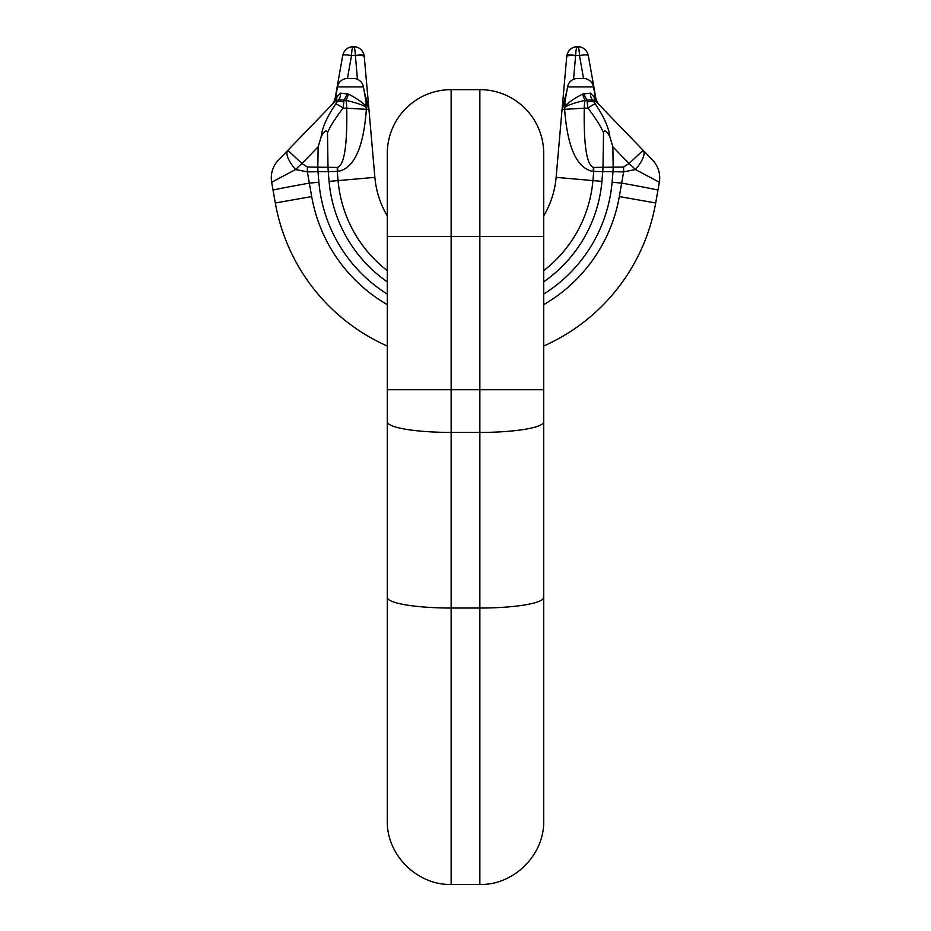 <?xml version="1.0" encoding="UTF-8"?>
<svg xmlns="http://www.w3.org/2000/svg" width="931" height="931" viewBox="0 0 931 931"><rect width="100%" height="100%" fill="white"/><g stroke="black" fill="none" stroke-linecap="round" stroke-linejoin="round"><path stroke-width="1.4" d="M451.139 884.45L479.861 884.45L479.861 389.693L543.704 389.693L543.704 421.743L543.704 153.487A63.843 63.843 0 0 0 479.861 89.644L451.139 89.644A63.843 63.843 0 0 0 387.296 153.487L387.296 421.743A63.843 10.683 0 0 0 451.139 432.426L451.139 884.45C417.03 885.334 386.423 854.728 387.296 820.607L387.296 421.743M387.296 389.693L479.861 389.693L479.861 89.644A63.843 63.843 0 0 1 543.704 153.487A63.843 63.843 0 0 0 479.861 89.644L451.139 89.644L451.139 432.426L479.861 432.426A63.843 10.683 0 0 0 543.704 421.743L543.704 820.607C544.577 854.728 513.97 885.334 479.861 884.45M387.296 552.479L387.296 807.84M543.704 389.693L543.704 421.743M335.951 97.743L340.443 93.158L348.45 94.101C356.212 98.127 361.984 102.061 365.778 105.913L366.151 102.317L363.427 86.909A10.218 10.218 0 0 0 353.373 78.472L347.531 78.472L353.373 78.472M332.704 103.888A10.218 10.218 0 0 0 335.416 98.57L337.476 86.909A10.218 10.218 0 0 1 347.531 78.472M278.439 160.085A25.533 25.533 0 0 0 271.282 177.821A25.533 25.533 0 0 1 278.439 160.085L331.099 105.552A15.955 15.955 0 0 0 335.335 97.231L342.701 55.523C344.121 49.983 347.682 46.992 353.384 46.55L353.489 46.55C359.18 46.992 362.741 49.983 364.172 55.523L368.92 109.276L366.36 109.346C363.555 147.726 354.071 168.43 337.895 171.444L307.358 171.874L295.558 169.547L271.666 182.255L273.062 190.192A44.688 0.687 -10 0 1 309.336 183.104L311.687 196.569A156.187 156.187 0 0 0 387.296 304.646M328.003 167.243L327.479 132.586C326.339 127.861 321.951 134.797 321.137 136.95L318.134 146.807L301.935 163.577A25.533 6.203 139.6 0 0 297.082 168.011A25.533 6.203 139.6 0 0 295.558 169.547A25.533 8.856 44 0 1 294.277 168.011A25.533 8.856 44 0 1 287.912 150.275L301.935 163.577L307.428 167.045L337.22 167.429A25.533 4.422 90 0 1 337.29 171.479L338.081 180.591A127.896 127.896 0 0 0 387.296 270.642M317.82 167.243L317.983 171.676M307.428 167.045A25.533 4.422 90 0 0 307.358 171.479A25.533 4.422 90 0 0 307.358 171.874L309.336 183.104L318.914 182.267L317.995 171.874M595.049 97.743L595.584 98.57A10.218 10.218 0 0 0 598.296 103.888M567.573 86.909L593.524 86.909L595.584 98.57L590.557 93.158L582.55 94.101C574.788 98.127 569.016 102.061 565.222 105.913L564.849 102.317L567.573 86.909A10.218 10.218 0 0 1 577.627 78.472L583.469 78.472L577.627 78.472M593.524 86.909A10.218 10.218 0 0 0 583.469 78.472M577.674 46.55L577.511 46.55C571.82 46.992 568.259 49.983 566.828 55.523L562.08 109.276L564.64 109.346C567.445 147.726 576.929 168.43 593.105 171.444L623.642 171.874L635.442 169.547L659.334 182.255L657.938 190.192A44.688 0.687 -170 0 0 621.664 183.104L619.313 196.569A156.187 156.187 0 0 1 543.704 304.646M652.561 160.085A25.533 25.533 0 0 1 659.718 177.821A25.533 25.533 0 0 0 652.561 160.085L643.088 150.275L629.065 163.577L623.572 167.045L593.78 167.429A25.533 4.422 90 0 0 593.71 171.479L592.919 180.591L556.121 177.367A90.97 90.97 0 0 1 543.704 215.922A90.97 90.97 0 0 0 556.121 177.367L562.08 109.276L564.838 102.41L565.047 106.914C569.062 104.691 575.73 102.503 585.052 100.362L587.042 100.001L587.147 102.038A8.938 5.854 -25.6 0 1 594.35 102.038L595.956 101.526L599.901 105.552A15.955 15.955 0 0 1 595.665 97.231L588.299 55.523C586.879 49.983 583.318 46.992 577.616 46.55C583.318 46.992 586.879 49.983 588.299 55.523A8.938 1.525 -10 0 0 579.501 55.523L583.551 78.472M613.18 167.243L613.017 171.676M623.572 167.045A25.533 4.422 90 0 1 623.642 171.479A25.533 4.422 90 0 1 623.642 171.874L621.664 183.104L612.086 182.267L613.005 171.874M643.088 150.275L596.818 102.363L643.088 150.275A25.533 8.856 136 0 1 636.723 168.011A25.533 8.856 136 0 1 635.442 169.547A25.533 6.203 40.4 0 0 633.918 168.011A25.533 6.203 40.4 0 0 629.065 163.577L612.866 146.807L613.18 167.045M594.595 97.033A10.218 8.845 136 0 0 596.818 102.363L599.901 105.552M655.68 202.981A193.113 193.113 0 0 1 543.704 346.018A193.113 193.113 0 0 0 655.68 202.981L657.938 190.192L655.68 202.981L619.313 196.569M602.997 167.243L603.521 132.586C604.661 127.861 609.049 134.797 609.863 136.95C608.827 127.756 603.986 116.782 595.34 104.039L592.465 99.838L595.956 101.526A10.218 8.472 -48.6 0 1 594.025 96.219M566.828 55.523C568.259 49.983 571.82 46.992 577.511 46.55L577.499 46.55C576.51 46.992 575.882 49.983 575.626 55.523L573.543 79.321L575.602 55.685A8.938 1.548 5 0 0 566.7 56.454L566.828 55.523A8.938 1.525 10 0 1 575.626 55.523L579.501 55.523C579.257 49.983 578.628 46.992 577.616 46.55L581.328 47.202M543.704 281.849A136.938 136.938 0 0 0 601.915 181.382L602.764 171.676M387.296 281.849A136.938 136.938 0 0 1 329.085 181.382L328.236 171.676M612.086 182.267A147.156 147.156 0 0 1 543.704 294.091M387.296 294.091A147.156 147.156 0 0 1 318.914 182.267M593.78 167.429L593.513 167.417C586.739 165.299 583.656 145.55 584.249 108.171L587.961 108.171A8.938 2.165 -37.8 0 1 595.34 104.039C603.986 116.782 608.827 127.756 609.863 136.95L612.866 146.807M587.147 102.038L587.961 108.171C595.118 117.434 600.297 125.569 603.521 132.586M275.32 202.981A193.113 193.113 0 0 0 387.296 346.018A193.113 193.113 0 0 1 275.32 202.981L273.062 190.192L275.32 202.981L311.687 196.569M329.085 181.382L374.879 177.367A90.97 90.97 0 0 0 387.296 215.922A90.97 90.97 0 0 1 374.879 177.367L368.92 109.276L366.162 102.41L365.953 106.914C361.938 104.691 355.27 102.503 345.948 100.362L343.958 100.001L343.853 102.038A8.938 5.854 -154.4 0 0 336.65 102.038L335.044 101.526L331.099 105.552M659.718 177.821A25.533 25.533 0 0 1 659.334 182.255A25.533 25.533 0 0 0 659.718 177.821M602.985 167.429L602.776 171.479M565.222 105.913A10.218 9.45 -107.4 0 1 565.047 106.914A12.766 12.033 -90 0 0 564.64 109.346L584.249 108.171A12.766 2.211 -90 0 1 585.052 100.362A10.218 1.862 -105.9 0 1 582.55 94.101M564.803 102.515L562.08 109.276A12.766 12.766 0 0 1 564.838 102.41A12.766 12.766 0 0 0 562.08 109.276L566.839 91.052M583.737 93.472A10.218 2.723 -108.2 0 0 587.042 100.001L592.465 99.838A10.218 6.68 -70.2 0 1 590.557 93.158M287.912 150.275L334.182 102.363A10.218 8.845 44 0 0 336.405 97.033M337.895 171.444A25.533 4.783 -95 0 0 337.488 167.417C344.261 165.299 347.344 145.55 346.751 108.171L343.039 108.171A8.938 2.165 -142.2 0 0 335.66 104.039C327.014 116.782 322.173 127.756 321.137 136.95C322.173 127.756 327.014 116.782 335.66 104.039L338.535 99.838L335.044 101.526A10.218 8.472 -131.4 0 0 336.975 96.219M353.536 46.55L353.489 46.55C354.49 46.992 355.118 49.983 355.374 55.523L351.499 55.523C351.743 49.983 352.372 46.992 353.384 46.55C347.682 46.992 344.121 49.983 342.701 55.523A8.938 1.525 -170 0 1 351.499 55.523L347.449 78.472M357.201 47.202L353.489 46.55C359.18 46.992 362.741 49.983 364.172 55.523A8.938 1.525 170 0 0 355.374 55.523L355.398 55.685A8.938 1.548 175 0 1 364.3 56.454L364.172 55.523M317.82 167.045L318.134 146.807M343.853 102.038L343.039 108.171C335.882 117.434 330.703 125.569 327.479 132.586M271.282 177.821A25.533 25.533 0 0 0 271.666 182.255A25.533 25.533 0 0 1 271.282 177.821M328.015 167.429L328.224 171.479M365.778 105.913A10.218 9.45 -72.6 0 0 365.953 106.914A12.766 12.033 -90 0 1 366.36 109.346L346.751 108.171A12.766 2.211 -90 0 0 345.948 100.362A10.218 1.862 -74.1 0 0 348.45 94.101M366.151 102.317L368.92 109.276A12.766 12.766 0 0 0 366.162 102.41A12.766 12.766 0 0 1 368.92 109.276L364.161 91.052M347.263 93.472A10.218 2.723 -71.8 0 1 343.958 100.001L338.535 99.838A10.218 6.68 -109.8 0 0 340.443 93.158M543.704 236.474L387.296 236.474M543.704 597.353A63.843 10.683 0 0 1 479.861 608.036L451.139 608.036A63.843 10.683 0 0 1 387.296 597.353M451.139 89.644A63.843 63.843 0 0 0 387.296 153.487M363.427 86.909L337.476 86.909M593.513 167.417A25.533 4.783 95 0 0 593.105 171.444M601.915 181.382L592.919 180.591A127.896 127.896 0 0 1 543.704 270.642M357.457 79.321L355.398 55.685M563.488 104.481L563.092 105.296M577.511 46.55L573.799 47.202M353.384 46.55L349.672 47.202"/></g></svg>
